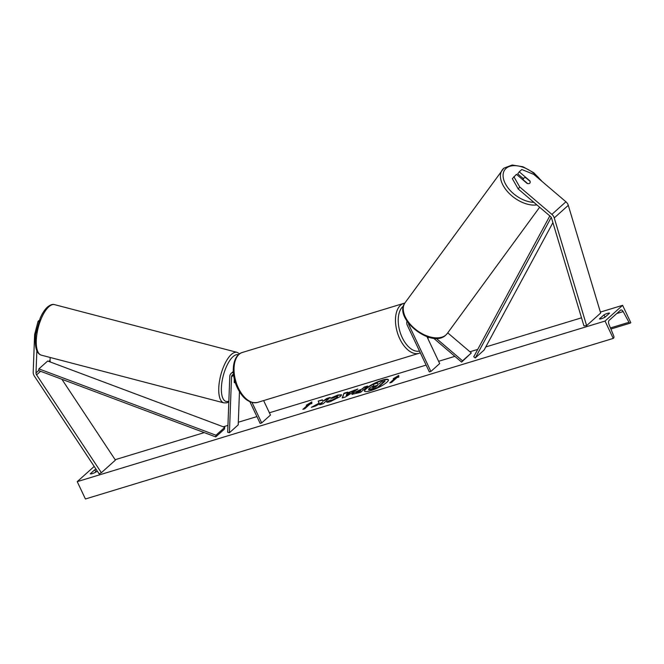 <?xml version="1.0" encoding="UTF-8"?>
<svg xmlns="http://www.w3.org/2000/svg" width="664" height="664" viewBox="0 0 664 664"><rect width="100%" height="100%" fill="white"/><g stroke="black" fill="none" stroke-linecap="round" stroke-linejoin="round"><path stroke-width="1" d="M447.735 332.855L471.324 352.957L462.551 360.818L436.182 338.349M433.584 338.208L461.613 362.096L471.324 352.957M461.613 362.096L462.551 360.818M407.015 321.227A5.893 4.706 48.1 0 0 407.364 325.401L429.351 371.915L430.903 371.442L408.916 324.928A3.926 3.137 48.1 0 1 408.518 323.335M426.969 336.673L439.684 363.573L430.903 371.442M518.227 189.008L512.351 178.682L516.426 174.325L527.125 183.447A3.926 2.324 36.2 0 0 529.723 183.206A3.926 2.324 36.2 0 0 529.913 182.99A3.926 2.324 36.2 0 0 529.938 180.932L519.231 171.81L521.804 169.503L533.765 174.375L565.936 201.79A6.283 5.021 48.1 0 1 567.911 204.363A6.283 5.021 48.1 0 1 568.293 205.35L600.663 313.043L586.619 325.626L554.249 217.933A6.283 5.021 48.1 0 0 553.867 216.945A6.283 5.021 48.1 0 0 551.892 214.372L519.721 186.966L518.227 189.008L550.398 216.414A3.137 2.515 48.1 0 1 551.386 217.701A3.137 2.515 48.1 0 1 551.576 218.199L583.938 325.883L586.619 325.626M523.365 178.649L517.737 173.852L519.231 171.81M513.845 176.641L519.721 186.966M36.844 350.858L36.005 372.911A3.137 2.515 -131.9 0 0 36.329 374.396A3.137 2.515 -131.9 0 0 36.595 374.869L101.376 472.702L99.16 473.922L34.379 376.098A6.283 5.021 -131.9 0 1 33.847 375.152A6.283 5.021 -131.9 0 1 33.2 372.172L34.619 334.548L35.607 334.805M50.157 357.464L50.049 360.328A3.137 2.515 -131.9 0 0 50.373 361.814A3.137 2.515 -131.9 0 0 50.505 362.063M61.876 379.26L115.42 460.111L101.376 472.702M39.317 320.255L38.056 321.384L34.619 334.548M38.819 321.583L38.056 321.384M234.492 379.7L234.384 382.572A3.926 1.502 -75.3 0 0 234.707 382.779A3.926 1.502 -75.3 0 0 235.33 382.647A3.926 1.502 -75.3 0 1 234.707 382.779A3.926 1.502 -75.3 0 1 234.218 382.331L234.342 379.086M233.338 372.462A5.893 4.706 -131.9 0 0 231.122 373.442A5.893 4.706 -131.9 0 0 229.786 376.447L227.677 432.272L229.429 432.737L238.21 424.869L239.463 391.735M233.512 374.33A3.926 3.137 -131.9 0 0 232.433 374.903A3.926 3.137 -131.9 0 0 231.537 376.911L229.429 432.737M263.625 400.575L270.472 415.05L261.691 422.918L260.139 423.391L249.921 401.77M261.691 422.918L252.038 402.492M530.096 181.38A3.926 2.324 -143.8 0 1 529.913 182.99A3.926 2.324 -143.8 0 1 529.723 183.206A3.926 2.324 -143.8 0 1 527.639 183.579L523.398 179.961A3.926 2.324 -143.8 0 1 523.581 178.35A3.926 2.324 -143.8 0 1 523.771 178.135A3.926 2.324 -143.8 0 1 525.855 177.761L530.096 181.38M388.448 379.941A13.238 2.772 -25.3 0 0 382.514 380.455A13.238 2.772 -25.3 0 0 370.379 385.933A13.238 2.772 -25.3 0 0 364.569 391.237M370.504 390.722A13.238 2.772 -25.3 0 0 382.995 385.029A13.238 2.772 -25.3 0 0 388.398 379.758A13.238 2.772 -25.3 0 0 382.348 380.107A13.238 2.772 -25.3 0 0 369.865 385.801A13.238 2.772 -25.3 0 0 364.453 391.071A13.238 2.772 -25.3 0 0 370.504 390.722M622.6 305.324L605.045 321.061L613.245 338.416L613.611 338.084A1.768 0.996 73.1 0 0 613.727 335.959L608.963 324.322A3.337 1.876 -106.9 0 1 609.187 320.305L620.425 310.237A3.337 1.876 -106.9 0 1 620.848 309.997A3.337 1.876 -106.9 0 1 623.172 311.59L628.974 322.297A1.768 0.996 73.1 0 0 630.211 323.144A1.768 0.996 73.1 0 0 630.435 323.011L630.8 322.679L622.6 305.324L600.372 312.088M115.154 459.704L204.255 432.604M223.295 426.811L227.935 425.4M238.31 422.238L256.918 416.577M269.393 412.784L426.13 365.1M438.605 361.299L454.873 356.352M469.938 351.771L477.731 349.397M485.766 346.957L581.515 317.824M94.197 466.427L77.223 481.641L605.045 321.061M330.747 398.126L337.827 395.03L341.57 394.781L340.582 396.35L330.382 401.62C327.966 402.318 326.696 402.417 326.58 401.911L330.307 400.101L332.191 400.018L337.013 397.454L337.594 396.557L335.951 396.657L332.291 398.267L330.747 398.126M352.094 394.482L352.634 393.296L362.204 388.888L364.212 387.087L367.648 386.041L360.627 392.333L351.937 394.35L352.609 393.312L362.204 388.888M319.085 403.181L311.366 407.322L315.45 406.077L322.571 402.226L319.724 404.774L323.169 403.729L330.191 397.437L326.746 398.483L322.878 401.205L322.364 399.819L318.23 401.073L319.251 403.529L313.242 406.75M605.02 317.218L609.585 313.134A4.905 1.029 -25.3 0 0 607.46 313.383A4.905 1.029 -25.3 0 0 603.991 314.836L599.426 318.919A4.905 1.029 -25.3 0 0 605.02 317.218M97.176 470.925L95.832 472.137A4.905 1.029 154.7 0 1 90.238 473.83L94.803 469.747A4.905 1.029 154.7 0 1 96.006 469.157M396.939 377.617L398.807 377.052L398.749 375.442L393.221 378.746L395.08 378.181L389.809 382.904L391.677 382.331L396.939 377.617M306.278 405.198L311.814 401.894L311.873 403.496L310.005 404.061L304.743 408.783L302.875 409.348L308.146 404.633L306.278 405.198M347.305 392.963L357.796 389.038L345.512 396.939L342.209 397.943L343.985 393.237L347.654 392.125L347.471 393.312L352.119 391.503M94.969 472.56L95.79 471.822A4.905 1.029 154.7 0 1 96.645 471.399M95.79 471.822L94.803 469.747M605.834 316.487A4.905 1.029 -25.3 0 0 604.979 316.911L603.991 314.836M604.979 316.911L604.157 317.649M77.223 481.641L85.424 498.988L613.245 338.416M368.81 389.834L368.503 389.361L368.81 389.834L372.097 389.287L377.982 387.494L385.02 381.186L381.402 381.891L379.277 383.8L377.766 384.257L377.384 383.111L377.808 384.248M377.982 387.494L368.644 389.486L369.201 388.332L373.923 385.618L373.409 384.323L377.384 383.111M384.854 380.846L377.816 387.145M390.648 382.647L395.08 378.181M398.765 375.882L394.74 378.289M303.714 409.099L308.146 404.633M307.805 404.733L311.831 402.334M322.496 400.176L318.23 401.073M318.396 401.421L319.251 403.529M329.518 398.043L322.878 401.205M320.554 404.525L322.571 402.226M362.37 389.228L364.212 387.087M364.37 387.436L366.984 386.639M356.311 392.532L358.983 392.258L360.842 390.598L359.05 390.747L356.161 392.167L356.045 392.922M356.161 392.167L358.826 391.918L360.676 390.249M330.904 398.475L337.993 395.379L341.603 394.98M326.937 402.16L330.307 400.101M330.464 400.45L332.357 400.367L337.179 397.802L337.594 396.557M352.285 391.851L354.244 390.117M354.402 390.465L356.618 389.793M342.549 397.836L343.985 393.237M344.151 393.586L347.471 392.582M346.185 395.379L349.721 393.52L346.791 394.018L346.185 395.379L349.554 393.171M377.077 385.767L372.927 387.535L376.056 386.68L377.75 385.17L375.467 385.859L372.537 387.544M552.913 222.656L484.089 350.061L475.308 357.929L551.228 217.402M549.833 215.933L473.731 356.817L475.308 357.929M38.902 368.877L47.684 361.008L224.772 427.359L224.507 429.035L215.734 436.904L38.645 370.553L38.902 368.877L215.991 435.227L215.734 436.904M224.772 427.359L215.991 435.227M409.431 324.472L408.916 324.928M568.293 205.35L554.249 217.933M565.936 201.79L551.892 214.372M50.049 360.328L48.812 361.432M38.645 370.553L36.005 372.911M40.595 371.284L36.595 374.869M233.603 375.06L231.537 376.911M403.504 306.004A24.145 13.587 73.1 0 0 402.193 337.519A24.145 13.587 73.1 0 0 419.507 351.082M399.761 338.773A26.112 14.691 -106.9 0 1 403.845 303.34L242.393 352.451A26.112 14.691 73.1 0 0 238.318 387.892A26.112 14.691 73.1 0 0 257.591 402.409L419.042 353.289A26.112 14.691 -106.9 0 1 399.761 338.773M427.649 338.117A24.145 13.587 73.1 0 0 427.732 336.93M540.861 180.425A24.145 14.293 36.2 0 0 506.034 168.407A24.145 14.293 36.2 0 0 508.807 188.883A24.145 14.293 36.2 0 0 533.864 202.329M445.992 334.897A26.112 15.455 36.2 0 0 447.287 333.461L445.818 335.088C431.832 349.056 392.598 318.205 405.148 302.626L405.148 302.626A26.112 15.455 36.2 0 0 415.797 329.535A26.112 15.455 36.2 0 0 445.992 334.897M536.869 204.885A26.112 15.455 -143.8 0 1 509.014 193.224A26.112 15.455 -143.8 0 1 502.316 169.851L502.316 169.851A26.112 15.455 -143.8 0 1 503.611 168.415M610.448 327.933L628.974 322.297M95.433 472.145L96.006 471.971M604.622 317.234L605.194 317.06M616.723 313.549L623.172 311.59M54.564 304.643C52.788 303.921 50.422 304.726 47.459 307.05C44.729 309.565 42.297 313.284 40.164 318.205L35.723 333.917C34.437 346.575 36.312 353.663 41.359 355.165L41.359 355.165A26.112 9.993 -75.3 0 1 36.91 334.009A26.112 9.993 -75.3 0 1 48.837 306.776A26.112 9.993 -75.3 0 1 54.564 304.643L237.04 352.352A26.112 9.993 104.7 0 0 231.313 354.476A26.112 9.993 104.7 0 0 219.394 381.717A26.112 9.993 104.7 0 0 223.834 402.865L226.797 402.849L228.823 402.019M228.856 401.139A24.145 9.238 -75.3 0 1 221.568 385.128A24.145 9.238 -75.3 0 1 233.006 356.676A24.145 9.238 -75.3 0 1 238.451 354.75M233.28 371.5L231.122 373.442M404.832 303.091L403.845 303.34M257.591 402.409C249.606 403.729 242.883 398.915 237.422 387.95C230.557 373.948 232.226 355.315 242.393 352.451M428.156 337.063L428.039 338.939M420.32 352.8L419.042 353.289M542.297 181.645L533.814 172.773L522.958 166.755L512.176 165.012L503.785 168.224L405.148 302.626M539.641 207.251L447.287 333.461M523.581 178.35L522.643 179.629M630.211 323.144L610.888 329.02M41.359 355.165L223.834 402.865M239.613 353.812L237.04 352.352"/></g></svg>
